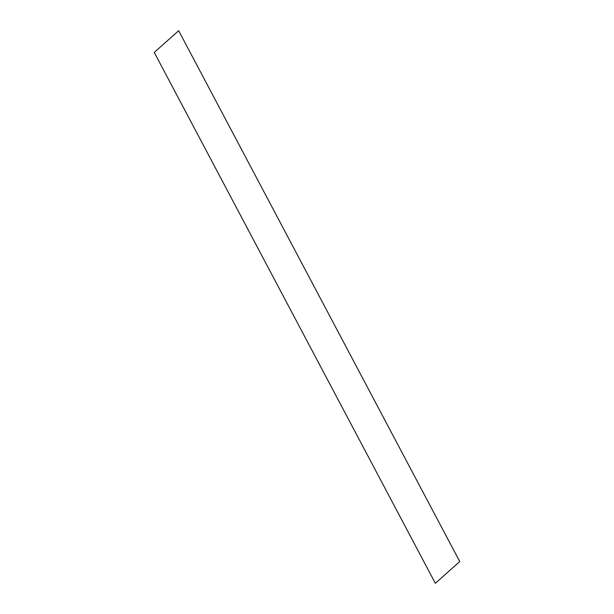 <?xml version="1.0" encoding="UTF-8"?>
<svg xmlns="http://www.w3.org/2000/svg" width="614" height="614" viewBox="0 0 614 614"><rect width="100%" height="100%" fill="white"/><g stroke="black" fill="none" stroke-linecap="round" stroke-linejoin="round"><path stroke-width="0.46" stroke-dasharray="3.07 2.3" d=""/><path stroke-width="0.92" d="M459.748 561.564L178.666 30.7L154.252 52.436L435.334 583.3L459.748 561.564"/></g></svg>
